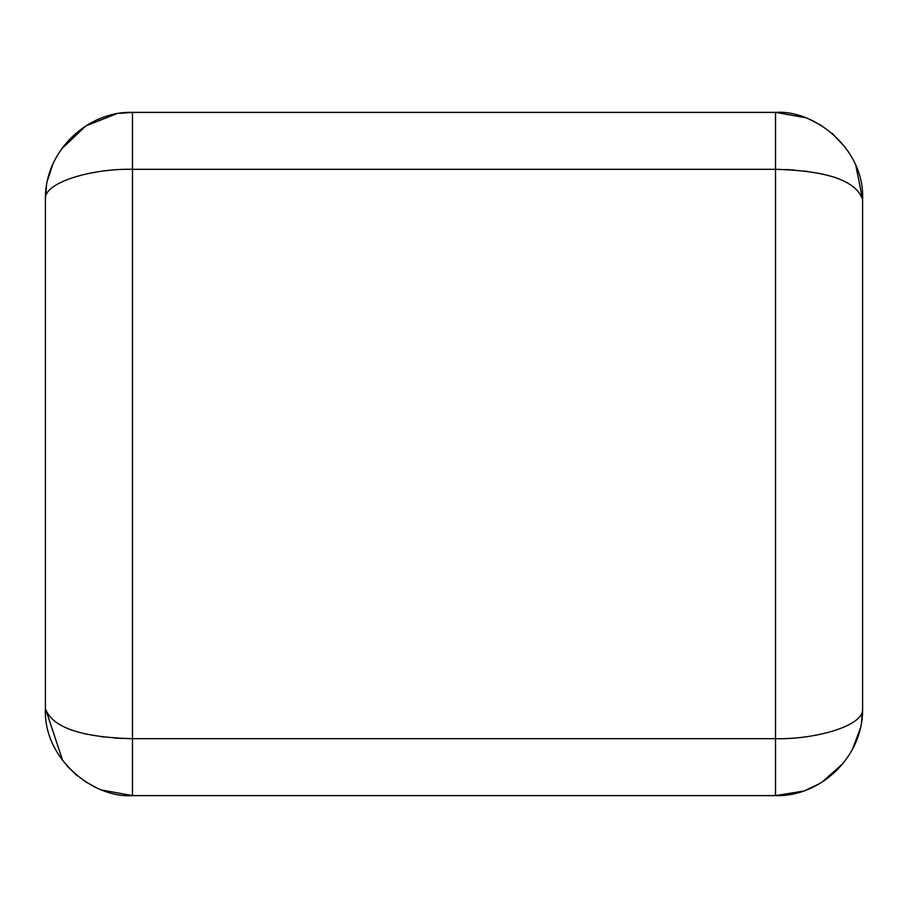 <?xml version="1.0" encoding="UTF-8"?>
<svg xmlns="http://www.w3.org/2000/svg" width="908" height="908" viewBox="0 0 908 908"><rect width="100%" height="100%" fill="white"/><g stroke="black" fill="none" stroke-linecap="round" stroke-linejoin="round"><path stroke-width="1.36" d="M803.001 791.163L775.523 795.612L132.477 795.612C93.138 798.45 43.119 758.6 45.4 708.478M775.523 795.612L775.523 738.681L132.477 738.681L132.477 169.319C93.138 168.343 43.119 182.133 45.4 199.488L45.4 708.535C51.87 727.297 80.903 737.353 132.489 738.681M45.4 708.535L62.754 760.711M66.954 765.887L77.123 775.761M84.592 781.266L97.61 788.326M101.889 790.062L132.477 795.612L132.477 169.319L775.511 169.319C827.097 170.647 856.13 180.703 862.6 199.488L855.949 166.096M121.82 738.454L114.34 738.022M103.58 736.967L100.833 736.615M87.599 734.368L84.626 733.721M73.684 730.77L71.312 729.987M849.763 153.963L848.072 151.307M845.189 147.221L832.125 133.294M821.899 125.769L809.289 119.198M805.283 117.631L775.523 112.388C814.862 109.55 864.881 149.4 862.6 199.522M786.18 169.546L793.728 169.989M804.919 171.09L807.666 171.442M819.947 173.542L823.601 174.336M833.499 176.969L836.688 178.013M861.442 722.7L862.6 708.535L862.6 199.465L862.6 708.501C864.881 725.867 814.862 739.657 775.523 738.681L775.523 169.319L775.523 738.681M45.4 199.522C44.526 150.614 88.235 110.889 132.489 112.388M775.523 169.319L775.523 112.388L132.477 112.388L119.674 113.33M116.235 113.909L85.908 125.883L61.472 149.048M52.789 164.348L47.477 180.533M46.49 185.731L45.4 199.499M862.6 708.478C863.474 757.385 819.765 797.111 775.511 795.612M806.145 790.051L819.879 783.468M822.069 782.129L843.282 763.231M852.578 749.1L860.341 728.227M132.477 112.388L132.477 169.319"/></g></svg>
